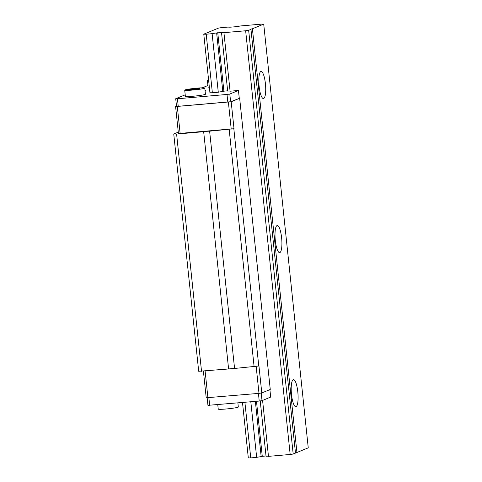 <?xml version="1.0" encoding="UTF-8"?>
<svg xmlns="http://www.w3.org/2000/svg" width="482" height="482" viewBox="0 0 482 482"><rect width="100%" height="100%" fill="white"/><g stroke="black" fill="none" stroke-linecap="round" stroke-linejoin="round"><path stroke-width="0.72" d="M259.105 86.302A13.592 3.266 85 0 0 263.437 98.545A13.592 3.266 85 0 0 265.516 84.718A13.592 3.266 85 0 0 261.087 71.463A13.592 3.266 85 0 0 259.105 86.302M275.3 240.373A13.592 3.266 85 0 0 279.632 252.616A13.592 3.266 85 0 0 281.711 238.795A13.592 3.266 85 0 0 277.277 225.534A13.592 3.266 85 0 0 275.3 240.373M291.496 394.445A13.592 3.266 85 0 0 295.828 406.688A13.592 3.266 85 0 0 297.9 392.866A13.592 3.266 85 0 0 293.472 379.611A13.592 3.266 85 0 0 291.496 394.445M263.72 24.13L252.405 28.781L250.074 29.288L250.959 29.372L248.658 30.318A7.766 0.566 174 0 1 245.645 30.77L223.931 32.656A6.212 0.452 -6 0 0 223.937 32.631A6.212 0.452 -6 0 0 221.515 32.529L216.647 32.951A6.212 0.452 -6 0 0 212.128 33.68L206.206 34.198A7.381 0.536 174 0 1 203.778 34.162L218.473 28.119A7.381 0.536 174 0 1 222.437 27.528L228.36 27.058A6.212 0.452 -6 0 0 230.776 27.143L235.644 26.721A6.212 0.452 -6 0 0 240.163 25.986L261.877 24.1A7.766 0.566 174 0 1 263.72 24.13L308.251 447.832L296.936 452.484L295.454 452.719M252.405 28.781L296.936 452.484M250.959 29.372L295.49 453.074L293.189 454.026A7.766 0.566 174 0 1 290.182 454.472L268.468 456.358L262.588 400.415M248.658 30.318L293.189 454.026M245.645 30.77L290.182 454.472M223.931 32.656L230.089 91.206L238.457 90.477L229.8 94.038L227.004 94.454L177.436 98.762L175.719 98.732L185.202 94.834M221.515 32.529L227.667 91.074A6.212 0.452 174 0 1 230.083 91.158M260.232 400.91L266.046 456.231A6.212 0.452 -6 0 1 268.462 456.309M217.744 32.625L223.895 91.176L227.637 90.809M256.49 401.301L262.274 456.334L261.178 456.653A6.212 0.452 -6 0 0 256.659 457.388L250.742 457.9A7.381 0.536 174 0 1 248.308 457.864L242.494 402.512M266.022 455.966L262.274 456.334M216.647 32.951L222.798 91.496L223.895 91.176M255.37 401.398L261.178 456.653M212.128 33.68L218.28 92.231A6.212 0.452 174 0 1 222.798 91.496M250.821 401.789L256.659 457.388M206.206 34.198L212.363 92.743L218.28 92.231M244.898 402.307L250.742 457.9M203.778 34.162L209.929 92.707A7.381 0.536 -6 0 0 212.363 92.743M269.896 389.613L270.679 397.084L262.027 400.644L259.232 401.06L207.947 405.338L207.152 397.789M205.085 90.827L205.687 90.658L205.067 90.622M204.796 88.049L205.44 94.213A10.098 0.735 174 0 1 195.481 96.002A10.098 0.735 174 0 1 185.359 96.328L184.714 90.164A10.098 0.735 -6 0 0 194.83 89.839A10.098 0.735 -6 0 0 204.796 88.049A10.098 0.735 -6 0 0 197.096 88.146A10.098 0.735 -6 0 0 184.992 89.953A10.098 0.735 -6 0 0 184.714 90.164M202.241 87.832L207.923 85.495M209.351 87.206A10.098 0.735 174 0 1 208.079 86.989L207.435 80.825A10.098 0.735 -6 0 0 208.706 81.048M176.508 106.203L175.599 106.576L178.436 133.538L234.017 128.712L209.628 131.182A4.657 0.337 -6 0 0 203.663 131.7L176.599 134.05L173.749 134.008L178.286 132.14M203.41 371.164L206.206 397.777L258.991 393.366L261.786 392.951L258.954 365.983L234.565 368.453A4.657 0.337 -6 0 0 228.601 368.971L198.686 371.279L173.749 134.008M176.599 134.05L201.536 371.321M238.457 90.477L239.277 98.298M261.226 393.029L262.027 400.644M229.8 94.038L230.613 101.738L239.656 98.268L270.263 389.462L261.786 392.951M175.599 106.576L231.179 101.75L234.017 128.712M233.836 128.784L258.774 366.061M231.179 101.75L239.656 98.268M229.179 129.483L254.116 366.754M209.628 131.182L234.565 368.453M203.663 131.7L228.601 368.971M205.103 371.013L207.917 397.801M256.165 366.447L258.991 393.366M228.384 102.166L231.221 129.128M177.31 106.606L180.148 133.568M175.719 98.732L176.532 106.438L230.613 101.738M177.436 98.762L178.244 106.462M227.004 94.454L227.817 102.16M208.857 397.722L209.658 405.368M258.43 393.414L259.232 401.06M199.958 88.2L192.366 88.857L189.8 89.242L192.686 89.29L187.974 89.989L197.144 89.357L199.711 88.971L196.825 88.929L199.988 88.453M196.825 88.929L196.867 89.351M192.366 88.857L192.408 89.284M195.252 88.905L195.294 89.327M208.634 80.343A10.098 0.735 -6 0 0 207.712 80.615A10.098 0.735 -6 0 0 207.435 80.825M237.891 402.916L238.319 406.983A10.098 0.735 174 0 1 228.354 408.772A10.098 0.735 174 0 1 218.232 409.098L217.768 404.663"/></g></svg>
